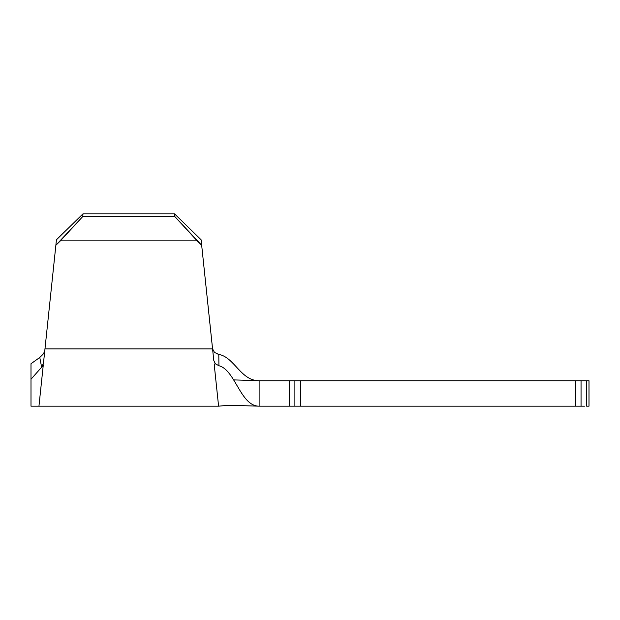 <?xml version="1.0" encoding="UTF-8"?>
<svg xmlns="http://www.w3.org/2000/svg" width="620" height="620" viewBox="0 0 620 620"><rect width="100%" height="100%" fill="white"/><g stroke="black" fill="none" stroke-linecap="round" stroke-linejoin="round"><path stroke-width="0.93" d="M216.365 353.594L218.798 354.377L218.922 365.73C235.36 369.931 240.389 406.178 259.129 406.178L259.129 380.742L289.331 380.742L289.331 406.178L259.129 406.178L291.462 406.178M215.915 380.742L218.589 406.178C230.408 404.961 236.414 405.271 241.87 405.643L259.129 406.178L259.129 380.742C240.638 380.742 234.701 357.446 218.798 354.377C234.701 357.446 240.638 380.742 259.129 380.742L294.895 380.742L294.895 406.178L581.048 406.178L581.048 380.742L589 380.742L589 406.178L586.613 406.178L589 406.178L589 380.742L586.613 380.742L586.613 406.178L586.613 380.742L584.49 380.742M584.49 406.178L581.048 406.178L581.048 380.742L575.484 380.742L575.484 406.178L300.46 406.178L300.46 380.742L581.048 380.742M31 380.742L31 363.731L31 379.238L43.237 365.413L38.952 406.178L43.237 365.413L31 379.238L31 406.178L31 380.711M259.129 406.178C240.389 406.178 235.36 369.931 218.922 365.73L215.38 363.793L213.784 360.445L201.678 245.272L197.137 240.839L60.404 240.839L55.862 245.272L56.443 239.762L83.018 213.822L174.522 213.822L83.018 213.822L56.443 239.762L83.018 213.822L56.443 239.762L43.439 363.467L42.85 365.296L41.556 366.776L43.237 365.413L41.556 366.776L39.773 357.469L31 363.731L39.773 357.469L43.803 353.059M44.532 351.463L44.842 350.106M31 389.879L31 364.917M31 370.357L31 371.078M174.522 213.822L201.097 239.762L211.994 343.387L201.097 239.762L174.522 213.822L201.097 239.762L201.678 245.272L201.097 239.762L201.678 245.272L201.097 239.762L174.522 213.822L174.809 216.574L82.731 216.574L60.404 240.839L197.137 240.839L174.809 216.574L174.522 213.822M215.163 373.558L214.876 370.838M42.664 370.838L42.377 373.55M294.895 380.742L300.46 380.742L294.895 380.742L294.895 406.178L289.331 406.178L289.331 380.742L291.462 380.742M294.895 406.178L300.46 406.178L300.46 380.742L575.484 380.742L575.484 406.178L581.048 406.178M214.427 352.331L212.559 348.82M215.349 363.754L218.922 365.73L218.798 354.377L214.66 352.524M214.791 363.855L214.303 365.413L218.589 406.178L214.303 365.413L214.791 363.855M217.434 395.157L214.303 365.413M218.589 406.178L38.952 406.178L40.106 395.157L38.952 406.178L31 406.178M43.237 365.413L40.106 395.157M213.784 360.445L212.567 348.905L44.973 348.905L43.439 363.467L41.556 366.776L39.773 357.469L42.912 354.423L44.16 352.369M212.567 348.905L201.678 245.272L174.809 216.574L82.731 216.574L83.018 213.822L82.731 216.574L55.862 245.272L44.973 348.905L212.567 348.905M211.994 343.387L201.097 239.762M212.629 349.277L212.567 348.835M233.631 379.889L259.129 380.742"/></g></svg>
